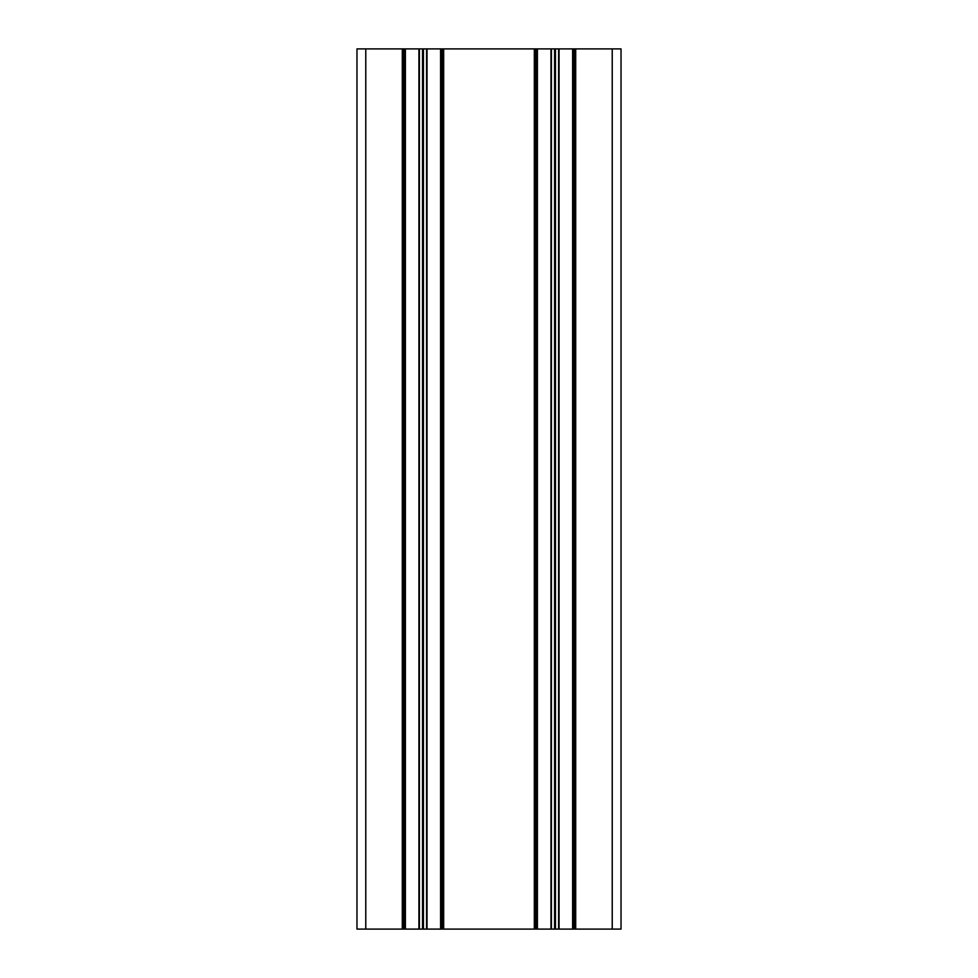 <?xml version="1.0" encoding="UTF-8"?>
<svg xmlns="http://www.w3.org/2000/svg" width="978" height="978" viewBox="0 0 978 978"><rect width="100%" height="100%" fill="white"/><g stroke="black" fill="none" stroke-linecap="round" stroke-linejoin="round"><path stroke-width="1.47" d="M405.381 48.9L405.381 929.1L403.18 929.1L403.18 48.9L403.18 929.1L356.97 929.1L356.97 48.9L356.97 929.1L356.97 48.9L621.03 48.9L621.03 929.1L612.228 929.1L612.228 48.9M405.381 929.1L535.211 929.1L535.211 48.9L535.211 929.1L537.411 929.1L537.411 48.9M440.589 929.1L440.589 48.9L440.589 929.1M442.789 929.1L442.789 48.9L442.789 929.1M537.411 929.1L612.228 929.1M572.619 929.1L572.619 48.9L572.619 929.1M574.819 929.1L574.819 48.9L574.819 929.1M365.772 929.1L365.772 48.9M402.3 929.1L402.3 48.9M404.061 929.1L404.061 48.9M404.501 929.1L404.501 48.9M403.18 929.1L403.18 48.9M418.939 929.1L418.939 48.9M419.379 929.1L419.379 48.9M422.545 929.1L422.545 48.9M423.425 929.1L423.425 48.9M426.591 929.1L426.591 48.9M427.031 929.1L427.031 48.9M441.469 929.1L441.469 48.9M441.909 929.1L441.909 48.9M443.67 929.1L443.67 48.9M534.33 929.1L534.33 48.9M536.091 929.1L536.091 48.9M536.531 929.1L536.531 48.9M535.211 929.1L535.211 48.9M550.969 929.1L550.969 48.9M551.409 929.1L551.409 48.9M554.575 929.1L554.575 48.9M555.455 929.1L555.455 48.9M558.621 929.1L558.621 48.9M559.061 929.1L559.061 48.9M573.499 929.1L573.499 48.9M573.939 929.1L573.939 48.9M575.7 929.1L575.7 48.9"/></g></svg>
